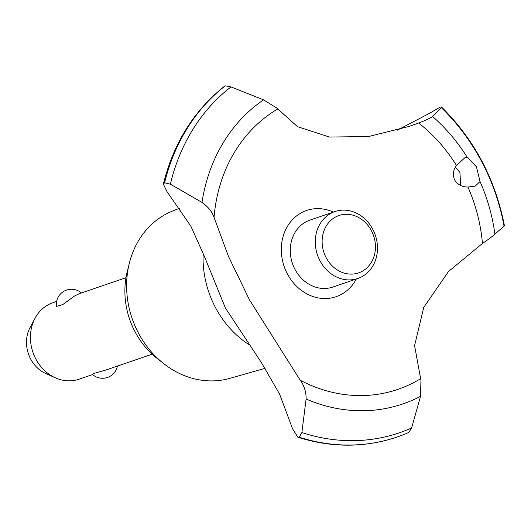 <?xml version="1.0" encoding="UTF-8"?>
<svg xmlns="http://www.w3.org/2000/svg" width="531" height="531" viewBox="0 0 531 531"><rect width="100%" height="100%" fill="white"/><g stroke="black" fill="none" stroke-linecap="round" stroke-linejoin="round"><path stroke-width="0.8" d="M265.115 368.322L229.804 378.371A88.518 76.504 -108.9 0 1 163.608 363.543A88.518 76.504 -108.9 0 1 129.318 263.303A88.518 76.504 -108.9 0 1 163.209 215.672A88.518 76.504 -108.9 0 1 172.555 211.033L179.87 208.092M163.608 363.543L156.778 358.146A76.298 65.944 -108.9 0 1 127.221 271.753L129.318 263.303M249.039 344.659A92.971 80.354 -108.9 0 1 203.154 253.227M397.387 130.148L429.34 113.395L440.199 107.089L441.493 106.983L441.327 107.687L432.679 116.568C430.103 118.26 425.424 120.404 418.647 122.993L409.202 126.398L368.693 136.494L329.532 137.064L297.506 126.67L276.744 108.005L263.568 99.868L230.998 86.911L225.283 85.816L224.613 86.161C193.968 110.514 173.544 143.164 163.349 184.104L164.597 182.783L170.385 184.197L201.999 202.411A168.632 145.74 -108.9 0 1 263.568 99.868M397.029 437.046A198.076 171.194 -108.9 0 1 396.982 437.059A198.076 171.194 -108.9 0 1 393.876 438.088A198.076 171.194 -108.9 0 1 299.219 437.265L297.864 437.239L292.627 428.915L279.552 393.995L261.371 362.554L225.41 308.007L204.349 256.307L190.901 226.266L166.907 191.479L163.349 184.104M201.992 202.411C208.026 206.625 212.042 211.637 214.039 217.438L228.376 256.161L249.437 299.789L300.267 380.282C304.303 385.884 306.248 392.13 306.095 399.027L301.88 432.553L299.219 437.265M299.318 437.232A198.076 171.194 -108.9 0 0 397.075 437.026A198.076 171.194 -108.9 0 0 408.81 432.446L411.591 427.999L420.539 396.332L420.944 380.362L414.585 345.588L423.758 307.356L448.536 271.487L482.44 243.47C488.447 239.415 492.595 236.282 494.885 234.058L504.45 225.874C495.363 179.206 474.375 139.573 441.493 106.983M476.44 166.787L480.044 181.529L475.225 186.122L467.917 187.031C462.229 187.071 457.808 184.735 454.655 180.029C452.545 174.792 453.162 169.94 456.507 165.48L465.056 157.554L467.227 157.322L476.44 166.787M460.729 185.505L459.912 172.442L455.412 167.212M125.986 277.706L79.458 293.623L74.546 295.999L62.844 304.529L56.445 306.433A15.16 15.16 0 0 1 81.396 292.959M56.598 301.442L52.888 302.71A40.422 34.94 71.1 0 0 47.133 305.385A40.422 34.94 71.1 0 0 35.086 318.188A40.422 34.94 71.1 0 0 55.509 377.88A40.422 34.94 71.1 0 0 79.053 379.207L92.613 374.567M117.411 366.085A15.16 15.16 0 0 1 92.294 374.282L93.761 373.439L105.629 370.114L152.151 354.197M334.656 217.518A30.32 26.205 71.1 0 0 326.173 257.727A30.32 26.205 71.1 0 0 362.912 270.89A30.32 26.205 71.1 0 0 371.401 230.68A30.32 26.205 71.1 0 0 334.656 217.518M362.865 276.16A35.371 30.572 -108.9 0 1 357.828 278.49A35.371 30.572 -108.9 0 1 318.613 257.913A35.371 30.572 -108.9 0 1 329.897 213.893A35.371 30.572 -108.9 0 1 334.928 211.557A35.371 30.572 -108.9 0 1 374.149 232.14A35.371 30.572 -108.9 0 1 362.865 276.16M357.828 278.49L332.818 287.052A35.371 30.572 -108.9 0 1 293.603 266.469A35.371 30.572 -108.9 0 1 304.887 222.456A35.371 30.572 -108.9 0 1 309.918 220.119L334.928 211.557M55.509 377.88L45.865 373.592A31.229 26.988 -108.9 0 1 30.088 327.481L35.086 318.188M467.917 187.031A153.247 132.445 -108.9 0 1 482.44 243.47M420.433 378.802A153.247 132.445 -108.9 0 1 419.689 379.253A153.247 132.445 -108.9 0 1 300.267 380.289M214.039 217.438A153.247 132.445 -108.9 0 1 276.863 109.505A153.247 132.445 -108.9 0 1 277.613 109.061M418.647 122.993A153.247 132.445 -108.9 0 1 456.507 165.48M356.308 279.014A45.566 39.38 -108.9 0 1 287.384 273.903A45.566 39.38 -108.9 0 1 289.68 223A45.566 39.38 -108.9 0 1 333.408 212.081M164.597 182.783A198.076 171.194 -108.9 0 1 225.283 85.816M164.497 182.817A198.076 171.194 -108.9 0 1 225.184 85.849M480.044 181.529A168.632 145.74 -108.9 0 1 494.885 234.065M441.327 107.687A194.824 168.38 -108.9 0 1 481.65 161.577A194.824 168.38 -108.9 0 1 504.065 226.173M432.679 116.568A168.632 145.74 -108.9 0 1 467.227 157.322M411.591 427.999A194.824 168.38 -108.9 0 1 301.88 432.553M420.539 396.332A168.632 145.74 -108.9 0 1 306.095 399.02M170.385 184.197A194.824 168.38 -108.9 0 1 230.998 86.911M393.876 438.088C362.5 447.819 330.501 447.533 297.864 437.239"/></g></svg>

